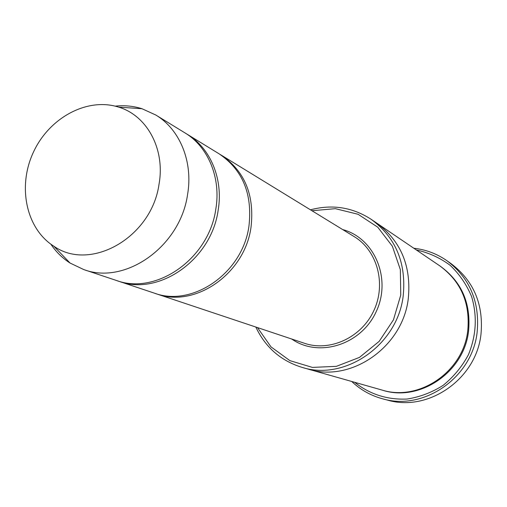 <?xml version="1.0" encoding="UTF-8"?>
<svg xmlns="http://www.w3.org/2000/svg" width="507" height="507" viewBox="0 0 507 507"><rect width="100%" height="100%" fill="white"/><g stroke="black" fill="none" stroke-linecap="round" stroke-linejoin="round"><path stroke-width="0.76" d="M117.478 280.815L118.809 281.271C158.729 296.392 211.362 259.825 218.143 210.329C223.479 179.155 210.513 148.177 187.292 134.323L186.082 133.601M187.292 134.323L219.075 153.805C242.663 169.807 252.619 193.928 248.943 226.166C242.676 273.083 192.527 307.572 154.172 293.084L118.809 281.271M257.486 327.592L270.998 346.87L289.877 360.629L312.401 367.404L336.401 366.339L359.463 357.397L379.179 341.357L393.451 319.835L400.752 295.061L400.353 269.648L392.374 246.237L377.747 227.174L358.081 214.284L335.4 208.675L311.944 210.728M376.067 222.649L376.505 222.941C400.942 240.926 411.526 266.238 408.249 298.889C402.571 347.301 350.774 382.798 308.357 369.172L307.85 369.026M308.357 369.172L381.885 390.022C418.852 401.817 463.183 371.967 467.739 330.881C470.35 303.154 461.028 281.467 439.759 265.839L376.505 222.941C400.948 240.926 411.526 266.238 408.255 298.889C402.571 347.308 350.774 382.798 308.357 369.172L302.096 367.391C344.963 381.175 397.387 345.197 403.166 296.158C406.5 263.089 395.815 237.466 371.118 219.284C352.409 207.23 332.186 204.074 310.442 209.809M255.813 327.028C265.408 347.371 280.834 360.826 302.096 367.391M155.364 293.471L156.555 293.883C194.808 308.326 244.786 273.976 251.016 227.231C254.672 195.113 244.742 171.074 221.223 155.117L220.146 154.477M115.159 106.14C124.392 105.158 133.335 106.02 141.973 108.713L155.801 115.019L184.89 132.847C208.174 146.745 221.172 177.837 215.811 209.131C208.992 258.817 156.169 295.549 116.135 280.377L83.775 269.572L70.048 263.038C62.431 258.158 56.024 251.865 50.833 244.165M155.801 115.019C179.896 129.386 193.275 161.828 187.558 194.606C180.251 246.649 125.185 285.302 83.775 269.572M159.021 184.275C151.669 237.434 90.5 272.113 53.843 246.206C25.971 228.657 17.327 186.31 33.468 152.068C49.306 117.687 87.293 97.071 118.657 107.129C147.119 115.571 165.383 149.261 159.021 184.275M354.666 382.303C369.837 394.351 387.316 399.934 407.108 399.041C419.923 397.019 431.945 392.45 443.181 385.326C453.575 376.878 461.985 366.694 468.405 354.761C476.32 335.45 477.385 316.051 471.599 296.576C466.548 284.503 459.386 274.072 450.115 265.281C439.899 257.746 428.637 252.638 416.342 249.957M351.719 381.467C360.521 389.851 370.832 395.637 382.658 398.825C423.643 411.025 472.106 377.804 477.112 332.472C479.983 302.153 469.951 278.248 447.003 260.763C436.952 253.76 425.886 249.583 413.807 248.24M447.003 260.763L451.116 263.678C473.83 280.979 483.773 304.612 480.947 334.576C476.016 379.369 428.104 412.178 387.538 400.112L382.658 398.825M291.696 339.012C318.681 358.012 361.035 344.969 376.143 311.767C391.854 278.844 374.597 238.024 342.7 229.576M440.184 266.124C461.687 281.689 471.142 303.42 468.538 331.312C463.981 372.512 419.346 402.305 382.379 390.162M156.555 293.883L304.498 343.29C329.994 352.042 361.421 337.599 373.811 310.683C386.461 283.882 377.303 250.528 354.203 236.63L221.223 155.117M376.505 222.941L371.118 219.284M53.843 246.206L70.048 263.038M118.657 107.129L141.973 108.713"/></g></svg>
